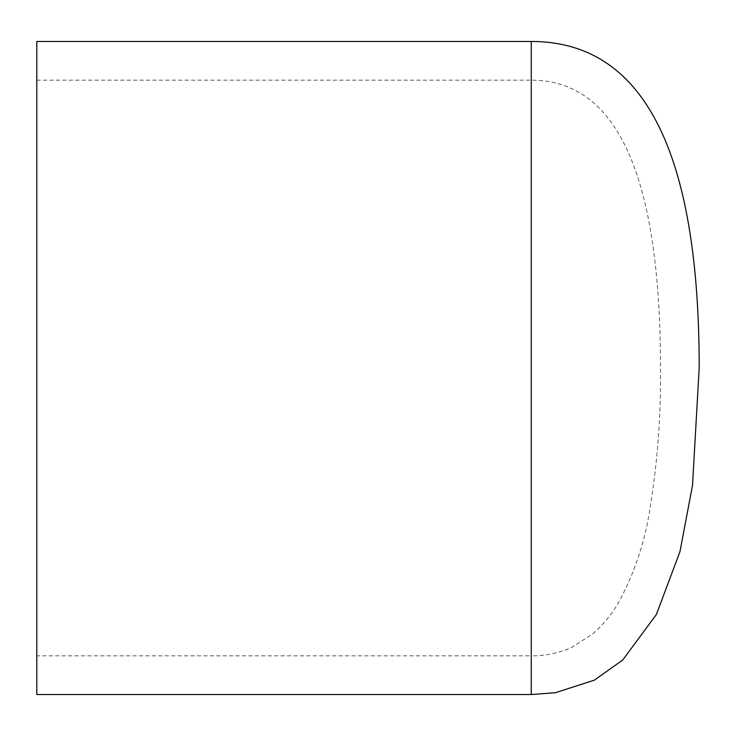 <?xml version="1.0" encoding="UTF-8"?>
<svg xmlns="http://www.w3.org/2000/svg" width="736" height="736" viewBox="0 0 736 736"><rect width="100%" height="100%" fill="white"/><g stroke="black" fill="none" stroke-linecap="round" stroke-linejoin="round"><path stroke-width="0.55" stroke-dasharray="3.68 2.76" d="M36.8 80.178L531.263 80.178C617.412 80.178 660.486 176.125 660.486 368C661.029 415.224 657.533 462.116 649.989 508.677C644.984 541.383 634.736 572.277 619.234 601.358C612.196 613.778 603.308 624.68 592.563 634.055L571.467 647.496C558.679 653.172 545.275 655.942 531.263 655.822L531.263 80.178L531.263 655.822L36.8 655.822L36.8 80.178L36.8 655.822M36.8 694.536L36.8 41.464M531.263 694.536L531.263 41.464"/><path stroke-width="1.1" d="M531.263 41.464L36.8 41.464L36.8 694.536L531.263 694.536L555.514 692.696L594.394 680.138L622.684 660.045L656.374 614.523L679.963 551.641L692.484 485.548L699.2 368.009C699.2 150.31 643.218 41.464 531.263 41.464L531.263 694.536"/></g></svg>
